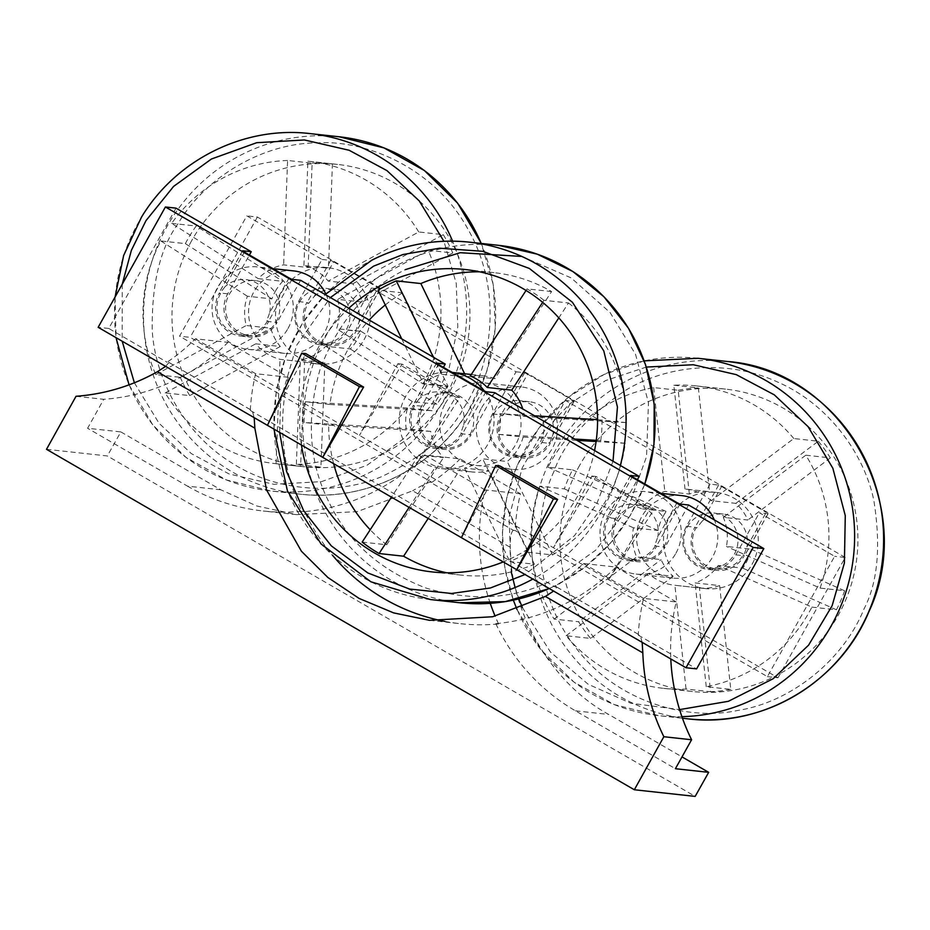 <?xml version="1.0" encoding="UTF-8"?>
<svg xmlns="http://www.w3.org/2000/svg" width="930" height="930" viewBox="0 0 930 930"><rect width="100%" height="100%" fill="white"/><g stroke="black" fill="none" stroke-linecap="round" stroke-linejoin="round"><path stroke-width="0.7" stroke-dasharray="4.65 3.49" d="M646.362 367.059L605.616 380.556L569.753 403.76L541.539 434.031L522.195 467.964L509.047 517.254L511.233 571.869M515.092 587.551L518.894 598.908M522.346 607.488L550.421 651.988L588.144 684.236L630.749 703.231L679.598 709.613M134.385 382.8L159.03 423.255L191.301 453.584L229.152 473.998L273.873 484.309L321.571 481.612L366.908 465.314L404.736 437.914L432.415 403.608L449.167 367.966L457.804 326.883L456.246 283.359L443.912 241.289M521.8 256.436L571.171 277.907L610.103 312.538L635.562 354.353L648.477 402.818L646.536 456.63L627.913 508.28L595.595 550.269L555.419 578.739C516.766 599.025 473.672 602.152 426.138 588.12C379.893 570.206 347.39 541.33 328.627 501.479C308.934 462.117 306.063 418.14 320.025 369.547C337.788 322.268 366.234 288.963 405.352 269.63M470.173 434.124A27.656 27.086 -83.8 0 0 449.667 393.006A27.656 27.086 -83.8 0 0 423.15 406.887A27.656 27.086 -83.8 0 0 443.656 447.993A27.656 27.086 -83.8 0 0 470.173 434.124M483.054 390.298L463.721 424.894L460.769 433.089L462.687 433.892A29.039 28.435 96.2 0 1 434.868 448.423A29.039 28.435 96.2 0 1 413.304 405.306L414.513 405.945L413.745 405.852L419.046 399.017L438.379 364.421M463.721 424.894A27.656 27.086 -83.8 0 0 419.046 399.017M460.769 433.089L461.733 433.287A13.822 13.543 96.2 0 1 462.687 433.892L471.068 434.775A29.039 28.435 96.2 0 1 443.226 449.341A29.039 28.435 96.2 0 1 421.697 406.178L443.401 367.327M664.16 546.468A27.656 27.086 -83.8 0 0 643.653 505.35A27.656 27.086 -83.8 0 0 617.136 519.231A27.656 27.086 -83.8 0 0 637.643 560.337A27.656 27.086 -83.8 0 0 664.16 546.468M677.04 502.642L657.708 537.238L654.755 545.433L656.673 546.247A29.039 28.435 96.2 0 1 628.854 560.767A29.039 28.435 96.2 0 1 607.29 517.65L608.487 518.289L607.732 518.196L613.033 511.361L632.365 476.765M657.708 537.238A27.656 27.086 -83.8 0 0 613.033 511.361M654.755 545.433L655.72 545.643A13.822 13.543 96.2 0 1 656.673 546.247L665.055 547.119A29.039 28.435 96.2 0 1 637.213 561.685A29.039 28.435 96.2 0 1 615.683 518.522L637.387 479.671M276.187 321.768A27.656 27.086 -83.8 0 0 255.68 280.662A27.656 27.086 -83.8 0 0 229.164 294.543A27.656 27.086 -83.8 0 0 249.67 335.649A27.656 27.086 -83.8 0 0 276.187 321.768M289.067 277.942L269.735 312.538L266.782 320.745L268.7 321.548A29.039 28.435 96.2 0 1 240.882 336.079A29.039 28.435 96.2 0 1 219.317 292.95L220.526 293.589L219.759 293.508L225.06 286.673L244.392 252.077M269.735 312.538A27.656 27.086 -83.8 0 0 225.06 286.673M266.782 320.745L267.747 320.943A13.822 13.543 96.2 0 1 268.7 321.548L277.082 322.419A29.039 28.435 96.2 0 1 249.24 336.997A29.039 28.435 96.2 0 1 227.711 293.822L249.414 254.983M515.081 530.507L513.383 530.321L430.183 482.135L431.88 482.321L179.56 336.183L246.799 215.876L322.047 259.458L298.507 301.564A29.039 28.435 -83.8 0 0 320.048 344.728A29.039 28.435 -83.8 0 0 347.89 330.162L371.419 288.056L516.034 371.802L492.493 413.908A29.039 28.435 -83.8 0 0 514.034 457.072A29.039 28.435 -83.8 0 0 541.876 442.506L565.405 400.4L710.02 484.146L718.658 485.088L721.564 486.506L702.231 521.102L696.779 527.926L696.024 527.845A27.656 27.086 -83.8 0 0 716.53 568.962A27.656 27.086 -83.8 0 0 743.047 555.082L743.802 555.163L746.906 546.98L766.239 512.384L768.04 513.686L759.392 512.744L834.64 556.314L767.401 676.633L515.081 530.507A200.496 196.335 -83.8 0 1 520.416 493.784L460.164 458.885L424.754 455.014A200.496 196.335 96.2 0 1 304.61 511.628A200.496 196.335 -83.8 0 0 332.649 555.454M687.375 526.903A27.656 27.086 96.2 0 1 713.891 513.034A27.656 27.086 96.2 0 1 734.409 554.141A27.656 27.086 96.2 0 1 707.893 568.009A27.656 27.086 96.2 0 1 687.375 526.903M702.231 521.102A27.656 27.086 96.2 0 1 746.906 546.98M516.034 371.802L524.671 372.744L527.577 374.162L508.245 408.758L502.793 415.582L502.037 415.501A27.656 27.086 -83.8 0 0 522.544 456.607A27.656 27.086 -83.8 0 0 549.06 442.738L549.828 442.82L552.92 434.636L572.252 400.04L574.112 401.33L565.405 400.4M493.388 414.559A27.656 27.086 96.2 0 1 519.905 400.679A27.656 27.086 96.2 0 1 540.423 441.797A27.656 27.086 96.2 0 1 513.906 455.665A27.656 27.086 96.2 0 1 493.388 414.559M508.245 408.758A27.656 27.086 96.2 0 1 552.92 434.636M322.047 259.458L330.685 260.4L333.591 261.818L314.259 296.414L308.807 303.238L308.051 303.157A27.656 27.086 -83.8 0 0 328.557 344.263A27.656 27.086 -83.8 0 0 355.074 330.394L355.841 330.476L358.934 322.292L378.266 287.696L380.126 288.986L371.419 288.056M299.402 302.215A27.656 27.086 96.2 0 1 325.919 288.335A27.656 27.086 96.2 0 1 346.437 329.452A27.656 27.086 96.2 0 1 319.92 343.321A27.656 27.086 96.2 0 1 299.402 302.215M314.259 296.414A27.656 27.086 96.2 0 1 358.934 322.292M484.379 391.019A48.395 47.395 96.2 0 1 487.808 444.331A48.395 47.395 96.2 0 1 441.401 468.615A48.395 47.395 96.2 0 1 405.515 396.668A48.395 47.395 96.2 0 1 451.922 372.395A48.395 47.395 96.2 0 1 452.201 372.419L451.922 372.395M470.301 376.046L494.83 378.731A48.395 47.395 -83.8 0 0 482.856 375.767A48.395 47.395 -83.8 0 0 466.186 376.976L441.657 374.29A48.395 47.395 -83.8 0 0 423.441 383.567L447.981 386.252A48.395 47.395 -83.8 0 0 436.449 400.051A48.395 47.395 -83.8 0 0 432.055 410.7L407.526 408.026A48.395 47.395 -83.8 0 0 406.212 428.718L430.741 431.404A48.395 47.395 -83.8 0 0 443.471 457.607L418.942 454.933A48.395 47.395 -83.8 0 0 435.845 466.36L460.373 469.034A48.395 47.395 -83.8 0 0 472.347 471.987A48.395 47.395 -83.8 0 0 489.017 470.789L464.489 468.104A48.395 47.395 -83.8 0 0 482.705 458.839L507.234 461.513A48.395 47.395 -83.8 0 0 518.754 447.714A48.395 47.395 -83.8 0 0 523.16 437.065L498.62 434.38A48.395 47.395 -83.8 0 0 499.933 413.676L524.462 416.361A48.395 47.395 -83.8 0 0 522.765 408.968M681.667 495.597A41.478 40.618 -83.8 0 0 641.898 516.406A41.478 40.618 -83.8 0 0 672.657 578.076A41.478 40.618 -83.8 0 0 712.438 557.268A41.478 40.618 -83.8 0 0 714.333 519.917M675.912 553.269A41.478 40.618 -83.8 0 0 645.153 491.61A41.478 40.618 -83.8 0 0 605.372 512.418A41.478 40.618 -83.8 0 0 636.143 574.089A41.478 40.618 -83.8 0 0 675.912 553.269M293.694 270.909A41.478 40.618 -83.8 0 0 253.925 291.718A41.478 40.618 -83.8 0 0 284.685 353.388A41.478 40.618 -83.8 0 0 324.465 332.568A41.478 40.618 -83.8 0 0 325.791 293.95M287.951 328.581A41.478 40.618 -83.8 0 0 257.18 266.922A41.478 40.618 -83.8 0 0 217.411 287.73A41.478 40.618 -83.8 0 0 248.171 349.389A41.478 40.618 -83.8 0 0 287.951 328.581M752.044 564.347A48.395 47.395 -83.8 0 0 716.147 492.412A48.395 47.395 -83.8 0 0 669.74 516.696A48.395 47.395 -83.8 0 0 705.638 588.632A48.395 47.395 -83.8 0 0 752.044 564.347M663.334 515.987A48.395 47.395 96.2 0 1 666.194 511.477L641.665 508.791A48.395 47.395 96.2 0 1 664.811 491.366L689.339 494.039A48.395 47.395 96.2 0 1 709.532 491.691L685.003 489.006A48.395 47.395 96.2 0 1 685.212 489.029A48.395 47.395 96.2 0 1 711.287 500.689L735.816 503.363A48.395 47.395 96.2 0 1 747.825 520.033L723.296 517.359A48.395 47.395 96.2 0 1 726.423 546.468L750.952 549.142A48.395 47.395 96.2 0 1 745.628 563.65A48.395 47.395 96.2 0 1 742.768 568.16L718.239 565.487A48.395 47.395 96.2 0 1 695.094 582.924L719.622 585.598A48.395 47.395 96.2 0 1 699.43 587.958L674.901 585.272A48.395 47.395 96.2 0 1 674.692 585.249A48.395 47.395 96.2 0 1 648.617 573.589L673.146 576.275A48.395 47.395 96.2 0 1 661.137 559.604L636.608 556.931A48.395 47.395 96.2 0 1 633.481 527.81L658.01 530.495A48.395 47.395 96.2 0 1 663.334 515.987M445.121 403.76A41.478 40.618 96.2 0 1 484.89 382.951A41.478 40.618 96.2 0 1 515.662 444.61A41.478 40.618 96.2 0 1 475.881 465.419A41.478 40.618 96.2 0 1 445.121 403.76M481.635 407.747A41.478 40.618 96.2 0 1 521.416 386.938A41.478 40.618 96.2 0 1 552.176 448.597A41.478 40.618 96.2 0 1 512.395 469.418A41.478 40.618 96.2 0 1 481.635 407.747M364.072 339.659A48.395 47.395 -83.8 0 0 328.174 267.724A48.395 47.395 -83.8 0 0 281.767 291.997A48.395 47.395 -83.8 0 0 317.665 363.944A48.395 47.395 -83.8 0 0 364.072 339.659M275.361 291.299A48.395 47.395 96.2 0 1 282.755 281.313L258.226 278.64A48.395 47.395 96.2 0 1 283.627 264.864L308.156 267.538A48.395 47.395 96.2 0 1 321.768 267.015A48.395 47.395 96.2 0 1 328.453 268.247L303.924 265.573A48.395 47.395 96.2 0 1 328.209 281.081L352.737 283.766A48.395 47.395 96.2 0 1 362.212 302.064L337.683 299.379A48.395 47.395 96.2 0 1 336.567 328.674L361.096 331.347A48.395 47.395 96.2 0 1 357.655 338.962A48.395 47.395 96.2 0 1 350.261 348.948L325.733 346.262A48.395 47.395 96.2 0 1 300.332 360.038L324.861 362.723A48.395 47.395 96.2 0 1 311.248 363.235A48.395 47.395 96.2 0 1 304.563 362.014L280.035 359.329A48.395 47.395 96.2 0 1 255.75 343.821L280.279 346.495A48.395 47.395 96.2 0 1 270.804 328.197L246.276 325.512A48.395 47.395 96.2 0 1 247.392 296.228L271.92 298.914A48.395 47.395 96.2 0 1 275.361 291.299M407.526 408.026L305.4 401.772L329.929 404.457A152.102 148.94 96.2 0 1 348.273 348.983A152.102 148.94 96.2 0 1 369.222 320.048M305.4 401.772A152.102 148.94 -83.8 0 0 304.087 422.476L406.212 428.718M333.638 463.663A152.102 148.94 96.2 0 1 328.627 425.15L304.087 422.476M362.165 542.097L386.706 544.782A152.102 148.94 96.2 0 1 370.198 529.763M596.258 440.355L625.274 443.308A152.102 148.94 96.2 0 1 606.93 498.782A152.102 148.94 96.2 0 1 552.583 554.931L528.054 552.257A152.102 148.94 96.2 0 1 509.838 561.534L534.378 564.208A152.102 148.94 96.2 0 1 461.082 575.089A152.102 148.94 96.2 0 1 446.667 572.775M594.561 450.55A152.102 148.94 96.2 0 1 577.937 495.609A152.102 148.94 96.2 0 1 503.281 561.918M301.436 445.017A152.102 148.94 96.2 0 1 319.292 345.821A152.102 148.94 96.2 0 1 348.843 308.249M719.622 585.598L730.771 689.374L706.242 686.7A152.102 148.94 -83.8 0 0 809.274 612.033A152.102 148.94 -83.8 0 0 811.913 607.116L718.239 565.487M730.771 689.374A152.102 148.94 96.2 0 1 710.578 691.734L699.43 587.958M673.146 576.275L590.631 638.422L566.103 635.748A152.102 148.94 -83.8 0 0 663.427 688.34A152.102 148.94 -83.8 0 0 686.038 689.049L710.578 691.734M590.631 638.422A152.102 148.94 96.2 0 1 578.611 621.763L661.137 559.604M689.339 494.039L678.191 390.263L653.662 387.577A152.102 148.94 -83.8 0 0 550.63 462.245A152.102 148.94 -83.8 0 0 547.991 467.162L572.52 469.848A152.102 148.94 -83.8 0 0 564.336 488.866L539.807 486.181A152.102 148.94 -83.8 0 0 554.082 619.078L578.611 621.763M579.623 465.407A152.102 148.94 -83.8 0 0 692.42 691.513A152.102 148.94 -83.8 0 0 838.267 615.207A152.102 148.94 -83.8 0 0 725.458 389.1A152.102 148.94 -83.8 0 0 579.623 465.407M324.861 362.723L320.908 467.104L296.368 464.43A152.102 148.94 -83.8 0 0 412.316 401.551L436.844 404.236A152.102 148.94 -83.8 0 0 445.83 390.03A152.102 148.94 -83.8 0 0 447.667 386.636L423.138 383.962L336.567 328.674M320.908 467.104A152.102 148.94 96.2 0 1 300.599 466.395L304.563 362.014M280.279 346.495L189.743 395.599L165.215 392.925A152.102 148.94 -83.8 0 0 275.454 463.651A152.102 148.94 -83.8 0 0 276.07 463.721L300.599 466.395M189.743 395.599A152.102 148.94 96.2 0 1 180.269 377.301L270.804 328.197M271.92 298.914L185.349 243.625L160.82 240.94A152.102 148.94 -83.8 0 0 155.74 374.616L180.269 377.301M185.349 243.625A152.102 148.94 96.2 0 1 187.186 240.231A152.102 148.94 96.2 0 1 196.172 226.025L282.755 281.313M191.65 240.719A152.102 148.94 -83.8 0 0 304.447 466.825A152.102 148.94 -83.8 0 0 450.294 390.519A152.102 148.94 -83.8 0 0 337.485 164.412A152.102 148.94 -83.8 0 0 191.65 240.719M46.5 449.306L107.334 455.956L695.175 796.394M76.028 396.285L103.765 399.307L87.583 428.265L120.83 431.904L107.334 455.956M120.83 431.904L220.77 489.773L256.761 505.978L296.519 514.639L357.271 511.628L412.641 490.784L510.117 547.235C510.291 613.044 551.909 683.608 608.743 714.461L682.015 756.904M220.77 489.773L187.511 486.146L87.583 428.265M187.511 486.146A200.496 196.335 -83.8 0 0 263.237 511A200.496 196.335 -83.8 0 0 301.82 511.326A200.496 196.335 96.2 0 1 288.242 377.266L227.99 342.368A200.496 196.335 96.2 0 1 103.765 399.307M165.633 366.374L168.993 362.479L167.086 362.235A200.496 196.335 96.2 0 0 195.37 338.799L227.99 342.368M642.153 642.339L640.212 635.388L638.259 635.109A200.496 196.335 96.2 0 1 643.606 598.385L676.215 601.954A200.496 196.335 -83.8 0 0 670.797 658.928M288.242 377.266L255.634 373.697A200.496 196.335 96.2 0 0 250.286 410.421L252.239 410.688L254.181 417.651M444.819 621.38A200.496 196.335 -83.8 0 0 460.001 623.658A200.496 196.335 -83.8 0 0 498.596 623.972L495.806 623.67A200.496 196.335 -83.8 0 0 615.962 567.056L583.343 563.487A200.496 196.335 96.2 0 1 555.059 586.923L556.965 587.167L553.606 591.062M301.82 511.326L304.61 511.628M495.806 623.67A200.496 196.335 -83.8 0 0 575.484 710.834L675.413 768.703M676.215 601.954L615.962 567.056M498.596 623.972A200.496 196.335 96.2 0 1 495.132 616.172M490.261 603.338A200.496 196.335 96.2 0 1 485.018 489.912L520.416 493.784M513.383 530.321C511.209 531.576 510.128 537.215 510.117 547.235M430.183 482.135C427.103 482.868 421.255 485.751 412.641 490.784M431.88 482.321A200.496 196.335 -83.8 0 0 460.164 458.885M255.634 373.697L195.37 338.799M176.003 208.146L108.764 328.453L167.086 362.235M300.623 280.314L277.082 322.419M494.609 392.658L471.068 434.775M688.595 505.002L665.055 547.119M638.259 635.109L696.593 668.891M583.343 563.487L643.606 598.385M250.286 410.421L555.059 586.923M485.018 489.912L424.754 455.014M710.02 484.146L686.48 526.252A29.039 28.435 -83.8 0 0 708.021 569.416A29.039 28.435 -83.8 0 0 735.863 554.85L759.392 512.744M767.401 676.633L777.992 677.784L190.15 337.346L179.56 336.183M108.764 328.453L98.162 327.302M227.711 293.822L219.317 292.95A13.822 13.543 -83.8 0 1 220.317 293.473M421.697 406.178L413.304 405.306A13.822 13.543 -83.8 0 1 414.303 405.817M615.683 518.522L607.29 517.65A13.822 13.543 -83.8 0 1 608.29 518.173M777.992 677.784L845.231 557.477L834.64 556.314M845.231 557.477L257.389 217.039L246.799 215.876M333.591 261.818L378.266 287.696M527.577 374.162L572.252 400.04M721.564 486.506L766.239 512.384M696.779 527.926L694.826 527.205A29.039 28.435 -83.8 0 0 716.379 570.334A29.039 28.435 -83.8 0 0 744.198 555.803L743.802 555.163M735.863 554.85L744.198 555.803A13.822 13.543 96.2 0 0 743.244 555.198L743.047 555.082M686.48 526.252L694.826 527.205A13.822 13.543 96.2 0 1 695.814 527.729L696.024 527.845M502.793 415.582L500.84 414.861A29.039 28.435 -83.8 0 0 522.393 457.99A29.039 28.435 -83.8 0 0 550.211 443.459L549.828 442.82M541.876 442.506L550.211 443.459A13.822 13.543 96.2 0 0 549.27 442.854L549.06 442.738M492.493 413.908L500.84 414.861A13.822 13.543 96.2 0 1 501.828 415.385L502.037 415.501M308.807 303.238L306.853 302.517A29.039 28.435 -83.8 0 0 328.406 345.646A29.039 28.435 -83.8 0 0 356.225 331.115L355.841 330.476M347.89 330.162L356.225 331.115A13.822 13.543 96.2 0 0 355.283 330.51L355.074 330.394M298.507 301.564L306.853 302.517A13.822 13.543 96.2 0 1 307.842 303.041L308.051 303.157M257.389 217.039L190.15 337.346M608.708 579.75L649.593 509.466L591.875 476.044L553.42 547.724L596.06 476.497L653.778 509.931L608.708 579.75M414.722 467.406L455.607 397.122L397.889 363.7L359.433 435.38L402.074 364.153L459.792 397.575L414.722 467.406M267.445 425.336L305.9 353.644M461.431 537.68L499.887 465.988M242.556 250.844L219.038 292.927L219.759 293.508M220.526 293.589A27.656 27.086 -83.8 0 0 241.033 334.707A27.656 27.086 -83.8 0 0 267.549 320.827M436.542 363.188L413.025 405.271L413.745 405.852M414.513 405.945A27.656 27.086 -83.8 0 0 435.019 447.051A27.656 27.086 -83.8 0 0 461.536 433.171M630.528 475.532L607.011 517.615L607.732 518.196M608.487 518.289A27.656 27.086 -83.8 0 0 629.006 559.395A27.656 27.086 -83.8 0 0 655.522 545.515M768.04 513.686L744.477 555.838L743.244 555.198M574.054 401.342L550.49 443.494L549.27 442.854M380.068 288.998L356.504 331.15L355.283 330.51M397.889 363.7L402.074 364.153M455.607 397.122L459.792 397.575M591.875 476.044L596.06 476.497M649.593 509.466L653.778 509.931M534.378 564.208L489.017 470.789M464.489 468.104L509.838 561.534M428.207 518.428L460.373 469.034M409.119 507.385L435.845 466.36M418.942 454.933L391.449 497.143M386.706 544.782L443.471 457.607M328.627 425.15L430.741 431.404M329.929 404.457L432.055 410.7M385.287 304.959A152.102 148.94 96.2 0 1 402.62 292.822L447.981 386.252M402.62 292.822L378.092 290.148M401.748 338.88L423.441 383.567M464.64 373.779L466.186 376.976M441.657 374.29L433.345 357.19M479.543 271.816A152.102 148.94 96.2 0 1 494.121 272.676A152.102 148.94 96.2 0 1 551.606 291.555L494.83 378.731M551.606 291.555L527.066 288.881L526.055 290.451M542.655 302.331L543.969 300.297L568.509 302.982L558.814 317.874M568.509 302.982A152.102 148.94 96.2 0 1 626.588 422.615L524.462 416.361M626.588 422.615L597.595 419.663M534.564 415.803L499.933 413.676M498.62 434.38L574.682 439.041M625.274 443.308L596.095 441.529M576.96 440.355L523.16 437.065M552.583 554.931L507.234 461.513M528.054 552.257L482.705 458.839M122.249 284.208L122.179 341.205M539.807 486.181L633.481 527.81M658.01 530.495L564.336 488.866M554.082 619.078L636.608 556.931M566.103 635.748L648.617 573.589M686.038 689.049L674.901 585.272M706.242 686.7L695.094 582.924M811.913 607.116L836.442 609.789L742.768 568.16M750.952 549.142L844.626 590.771L820.097 588.097L726.423 546.468M820.097 588.097A152.102 148.94 -83.8 0 0 805.822 455.2L723.296 517.359M805.822 455.2L830.351 457.886L747.825 520.033M735.816 503.363L818.33 441.215L793.802 438.542L711.287 500.689M793.802 438.542A152.102 148.94 -83.8 0 0 696.477 385.938A152.102 148.94 -83.8 0 0 673.855 385.229L685.003 489.006M673.855 385.229L698.384 387.915L709.532 491.691M653.662 387.577L664.811 491.366M547.991 467.162L641.665 508.791M572.52 469.848L666.194 511.477M361.096 331.347L447.667 386.636M423.138 383.962A152.102 148.94 -83.8 0 0 428.219 250.286L337.683 299.379M428.219 250.286L452.747 252.96L362.212 302.064M352.737 283.766L443.273 234.662L418.744 231.977L328.209 281.081M418.744 231.977A152.102 148.94 -83.8 0 0 308.504 161.25A152.102 148.94 -83.8 0 0 307.888 161.181L303.924 265.573M307.888 161.181L332.417 163.866L328.453 268.247M308.156 267.538L312.12 163.157L287.579 160.471L283.627 264.864M287.579 160.471A152.102 148.94 -83.8 0 0 171.643 223.351L258.226 278.64M171.643 223.351L196.172 226.025M160.82 240.94L247.392 296.228M155.74 374.616L246.276 325.512M165.215 392.925L255.75 343.821M276.07 463.721L280.035 359.329M296.368 464.43L300.332 360.038M412.316 401.551L325.733 346.262M436.844 404.236L350.261 348.948M600.745 440.634A152.102 148.94 -83.8 0 0 602.047 419.93M543.969 300.297A152.102 148.94 -83.8 0 0 527.066 288.881M678.191 390.263A152.102 148.94 96.2 0 1 698.384 387.915M818.33 441.215A152.102 148.94 96.2 0 1 830.351 457.886M844.626 590.771A152.102 148.94 96.2 0 1 836.442 609.789M312.12 163.157A152.102 148.94 96.2 0 1 332.417 163.866M443.273 234.662A152.102 148.94 96.2 0 1 452.747 252.96M698.081 358.294A179.757 176.026 -83.8 0 0 525.717 448.469A179.757 176.026 -83.8 0 0 517.394 465.36A179.757 176.026 -83.8 0 0 659.033 715.682A179.757 176.026 -83.8 0 0 681.899 716.658M310.108 133.606A179.757 176.026 -83.8 0 0 141.627 217.167A179.757 176.026 -83.8 0 0 137.745 223.781A179.757 176.026 -83.8 0 0 271.06 490.994A179.757 176.026 -83.8 0 0 439.541 407.421A179.757 176.026 -83.8 0 0 443.424 400.807A179.757 176.026 -83.8 0 0 452.585 241.161M644.734 483.925A179.757 176.026 96.2 0 1 631.83 512.546A179.757 176.026 96.2 0 1 557.035 584.772A179.757 176.026 96.2 0 1 549.212 588.516L557.163 584.749L585.819 566.486L610.557 543.004L630.482 515.174L644.85 483.995M459.467 602.733A179.757 176.026 96.2 0 1 326.163 335.521A179.757 176.026 96.2 0 1 400.958 263.295A179.757 176.026 96.2 0 1 498.515 245.334M430.485 599.559A179.757 176.026 96.2 0 1 297.17 332.347A179.757 176.026 96.2 0 1 371.977 260.133M279.651 432.404L280.628 400.04L296.658 345.228L330.406 297.565M727.074 361.456A179.757 176.026 -83.8 0 0 554.71 451.643A179.757 176.026 -83.8 0 0 546.387 468.534A179.757 176.026 -83.8 0 0 688.026 718.855M553.978 471.44C532.704 516.278 531.937 592.038 575.484 647.245C617.578 703.626 689.758 720.924 737.444 710.508C790.791 702.348 843.417 660.161 863.9 609.173C877.827 582.552 881.129 546.259 873.816 500.317C864.679 455.712 829.99 404.573 777.12 381.823C724.784 357.818 664.299 366.652 625.878 390.123C587.725 415.861 563.754 442.971 553.978 471.44M339.101 136.768A179.757 176.026 -83.8 0 0 170.62 220.34A179.757 176.026 -83.8 0 0 166.737 226.955A179.757 176.026 -83.8 0 0 300.053 494.156A179.757 176.026 -83.8 0 0 468.534 410.595A179.757 176.026 -83.8 0 0 472.417 403.98A179.757 176.026 -83.8 0 0 481.205 243.451M464.198 407.084C491.691 365.909 503.386 291.044 468.313 229.838C434.845 167.714 366.002 139.733 317.363 142.871C263.457 142.929 205.344 176.758 177.746 224.153C160.146 248.415 151.637 283.836 152.229 330.406C154.822 375.929 181.722 431.764 230.71 462.233C278.965 493.865 340.031 494.202 381.393 476.753C422.813 457.014 450.422 433.787 464.198 407.084M620.356 465.488A179.757 176.026 96.2 0 1 602.849 509.384A179.757 176.026 96.2 0 1 532.867 579.053M168.783 362.421L251.995 410.607M556.756 587.109L639.968 635.295M575.484 710.834L608.743 714.461M291.974 279.372L268.421 321.524M485.96 391.716L462.408 433.868M679.946 504.06L656.394 546.212M718.658 485.088L695.105 527.24M524.671 372.744L501.119 414.896M330.685 260.4L307.132 302.552M267.747 320.943L267.026 320.862M461.733 433.287L461.013 433.217M655.72 545.643L654.987 545.561M695.814 527.729L696.547 527.81M501.828 415.385L502.56 415.466M307.842 303.041L308.574 303.122M613.01 461.234L596.99 503.235L574.508 535.668L525.066 574.531M644.234 360.863L604.093 374.441L568.242 397.343L538.726 428.253L517.243 465.384L506.664 498.189L502.421 532.425L504.665 566.835L513.325 600.152M517.034 609.545L540.795 649.652L573.973 682.097L614.3 704.615L659.033 715.682L682.469 718.239M273.943 429.102L276.187 392.146L285.789 356.423L302.366 323.419L325.198 294.554M129.061 384.846L152.822 424.975L186 457.409L226.339 479.927L271.06 490.994L300.053 494.156C365.746 502.084 434.089 468.15 468.685 410.56L486.867 371.175L495.26 328.523L493.377 285.103L481.333 243.462M449.667 393.006L440.192 391.972M643.653 505.35L634.179 504.316M255.68 280.662L246.206 279.628M723.377 514.069L713.891 513.034M529.391 401.725L519.905 400.679M335.404 289.37L325.919 288.335M471.312 374.511L482.856 375.767M660.986 493.342L645.153 491.61M273.013 268.654L257.18 266.922M716.147 492.412L685.212 489.029M484.89 382.951L521.416 386.938M328.174 267.724L321.768 267.015M432.09 571.915L461.082 575.089M692.42 691.513L663.427 688.34M304.447 466.825L275.454 463.651M168.993 362.479L252.239 410.688M429.509 620.322L460.001 623.658M556.965 587.167L640.212 635.388M296.519 514.639L263.237 511M240.882 336.079L249.24 336.997M434.868 448.423L443.226 449.341M628.854 560.767L637.213 561.685M708.021 569.416L716.379 570.334M514.034 457.072L522.393 457.99M320.048 344.728L328.406 345.646M242.532 250.786L218.98 292.927M436.519 363.13L412.967 405.282M630.505 475.474L606.953 517.626M768.099 513.674L744.546 555.815M574.112 401.33L550.56 443.471M380.126 288.986L356.574 331.127M443.656 447.993L435.019 447.051M637.643 560.337L629.006 559.395M249.67 335.649L241.033 334.707M716.53 568.962L707.893 568.009M522.544 456.607L513.906 455.665M328.557 344.263L319.92 343.321M441.401 468.615L472.347 471.987M672.657 578.076L636.143 574.089M284.685 353.388L248.171 349.389M705.638 588.632L674.692 585.249M475.881 465.419L512.395 469.418M317.665 363.944L311.248 363.235M465.128 269.514L494.121 272.676M115.076 297.03L116.029 337.637M725.458 389.1L696.477 385.938M337.485 164.412L308.504 161.25"/><path stroke-width="1.4" d="M511.233 571.869L515.092 587.551M518.894 598.908L522.346 607.488M679.598 709.613L728.388 701.301L773.214 678.691L808.588 645.164L832.129 605.709L844.394 563.01L845.277 515.639L832.85 468.243L808.031 426.591L774.283 394.843L736.246 374.627L693.257 364.746L646.362 367.059M443.912 241.289L419.232 200.903L386.961 170.62L349.11 150.253L304.401 139.965L256.727 142.697L211.436 159.007L173.619 186.395L145.964 220.677L131.386 250.31L122.249 284.208M471.312 374.511L452.201 372.419A48.395 47.395 96.2 0 1 484.379 391.019M522.765 408.968A48.395 47.395 -83.8 0 0 511.744 390.158L487.204 387.473A48.395 47.395 -83.8 0 0 470.301 376.046L526.055 290.451M714.333 519.917A41.478 40.618 -83.8 0 0 681.667 495.597L660.986 493.342M325.791 293.95A41.478 40.618 -83.8 0 0 293.694 270.909L273.013 268.654M370.198 529.763A152.102 148.94 96.2 0 1 333.638 463.663M391.449 497.143L362.165 542.097A152.102 148.94 -83.8 0 0 379.08 553.524L409.119 507.385M446.667 572.775A152.102 148.94 96.2 0 1 403.608 556.21L379.08 553.524M503.281 561.918A152.102 148.94 96.2 0 1 432.09 571.915A152.102 148.94 96.2 0 1 301.436 445.017M682.015 756.904L708.672 772.342L695.175 796.394L634.341 789.756L46.5 449.306L76.028 396.285C104.869 394.146 131.99 385.962 157.391 371.744L165.633 366.374M634.341 789.756L663.857 736.723C650.872 710.357 643.874 682.411 642.828 652.883L642.153 642.339M553.606 591.062L545.364 596.432L492.609 616.753L429.509 620.322L393.681 612.905L359.143 598.443L327.86 577.472L301.425 551.246L266.526 489.947L254.855 428.195L157.391 371.744M708.672 772.342L675.413 768.703L691.595 739.757L663.857 736.723M670.797 658.928A200.496 196.335 -83.8 0 0 691.595 739.757M254.181 417.651L254.855 428.195M332.649 555.454A200.496 196.335 -83.8 0 0 444.819 621.38M495.132 616.172A200.496 196.335 96.2 0 1 490.261 603.338M251.24 251.716L176.003 208.146L165.401 206.983L753.242 547.421L763.832 548.584L688.595 505.002L679.946 504.06L677.04 502.642L632.365 476.765L630.575 475.463L639.212 476.404L494.609 392.658L485.96 391.716L483.054 390.298L438.379 364.421L436.589 363.119L445.226 364.06L300.623 280.314L291.974 279.372L289.067 277.942L244.392 252.077L242.602 250.775L251.24 251.716L249.414 254.983M443.401 367.327L445.226 364.06M637.387 479.671L639.212 476.404M165.401 206.983L98.162 327.302L686.003 667.74L696.593 668.891L763.832 548.584M753.242 547.421L686.003 667.74M301.727 353.191L305.9 353.644L363.618 387.078L322.733 457.351L359.445 386.613L301.727 353.191L267.445 425.336M495.713 465.535L499.887 465.988L557.605 499.422L516.72 569.706L553.431 498.957L495.713 465.535L461.431 537.68M557.605 499.422L553.431 498.957M363.618 387.078L359.445 386.613M403.608 556.21L428.207 518.428M369.222 320.048A152.102 148.94 96.2 0 1 385.287 304.959M433.345 357.19L396.296 280.872A152.102 148.94 -83.8 0 0 378.092 290.148L401.748 338.88M396.296 280.872L420.837 283.557L464.64 373.779M420.837 283.557A152.102 148.94 96.2 0 1 479.543 271.816M558.814 317.874L511.744 390.158M487.204 387.473L542.655 302.331M597.595 419.663L534.564 415.803M574.682 439.041L596.258 440.355M596.095 441.529L576.96 440.355M122.179 341.205L134.385 382.8M405.352 269.63L460.211 252.704L521.8 256.436M348.843 308.249A152.102 148.94 96.2 0 1 465.128 269.514A152.102 148.94 96.2 0 1 594.561 450.55M681.899 716.658A179.757 176.026 -83.8 0 0 831.397 625.506A179.757 176.026 -83.8 0 0 839.72 608.615A179.757 176.026 -83.8 0 0 698.081 358.294L727.074 361.456C841.371 369.524 918.852 506.571 868.864 611.754C839.697 682.457 762.612 728.167 688.026 718.855A179.757 176.026 -83.8 0 0 860.39 628.668A179.757 176.026 -83.8 0 0 868.713 611.777A179.757 176.026 -83.8 0 0 727.074 361.456M452.585 241.161A179.757 176.026 -83.8 0 0 310.108 133.606C244.416 125.678 176.072 159.611 141.465 217.202L123.632 255.541L115.076 297.03M549.212 588.516A179.757 176.026 96.2 0 1 459.467 602.733L505.257 601.629L549.246 588.539M532.867 579.053A179.757 176.026 96.2 0 1 528.042 581.599A179.757 176.026 96.2 0 1 430.485 599.559L370.884 581.796L321.129 544.004L287.428 490.901L273.943 429.102M525.066 574.531L490.436 587.969L451.596 593.48L409.456 589.016L367.85 572.961L331.312 545.864L303.61 510.582L286.533 471.371L279.651 432.404M330.406 297.565L373.581 266.154L402.946 254.529L439.599 248.205L482.833 251.321L529.333 268.445L572.427 302.285L603.791 350.912L617.439 407.015L613.01 461.234M481.205 243.451A179.757 176.026 -83.8 0 0 339.101 136.768L310.108 133.606M371.977 260.133A179.757 176.026 96.2 0 1 469.534 242.172A179.757 176.026 96.2 0 1 620.356 465.488M325.198 294.554L371.837 260.156C402.748 244.637 435.31 238.638 469.534 242.172L498.515 245.334A179.757 176.026 96.2 0 1 644.734 483.925M642.828 652.883L545.364 596.432M513.325 600.152L517.034 609.545M481.333 243.462L457.607 203.147L424.394 170.539L383.962 147.893L339.101 136.768M644.234 360.863L698.081 358.294M116.029 337.637L129.061 384.846M644.85 483.995L653.964 444.598L654.209 404.166L645.594 364.734L628.529 328.302L603.896 296.717L572.938 271.572L537.203 254.146L498.515 245.334M688.026 718.855L682.469 718.239M430.485 599.559L459.467 602.733"/></g></svg>
